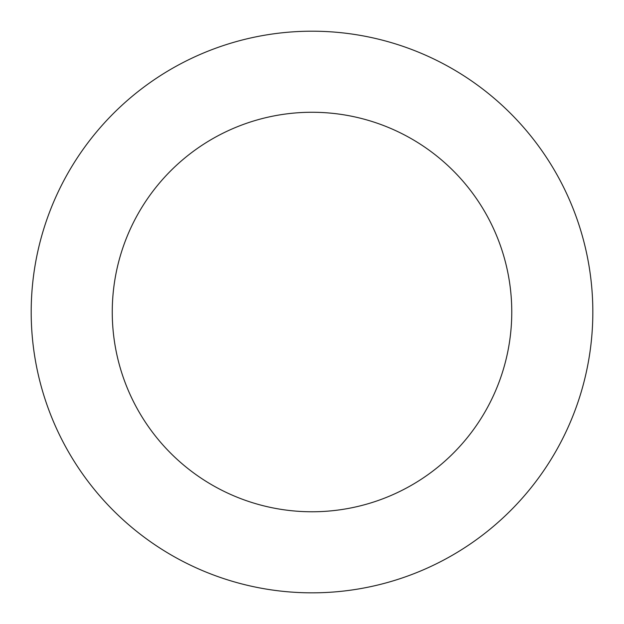 <?xml version="1.0" encoding="UTF-8"?>
<svg xmlns="http://www.w3.org/2000/svg" width="624" height="624" viewBox="0 0 624 624"><rect width="100%" height="100%" fill="white"/><g stroke="black" fill="none" stroke-linecap="round" stroke-linejoin="round"><path stroke-width="0.94" d="M490.565 95.277A280.816 280.816 0 0 0 35.03 265.754A280.816 280.816 0 0 0 410.436 575.024A280.816 280.816 0 0 0 490.565 95.277M439.023 157.849A199.75 199.75 0 0 0 114.988 279.115A199.75 199.75 0 0 0 382.028 499.099A199.75 199.75 0 0 0 439.023 157.849"/></g></svg>

